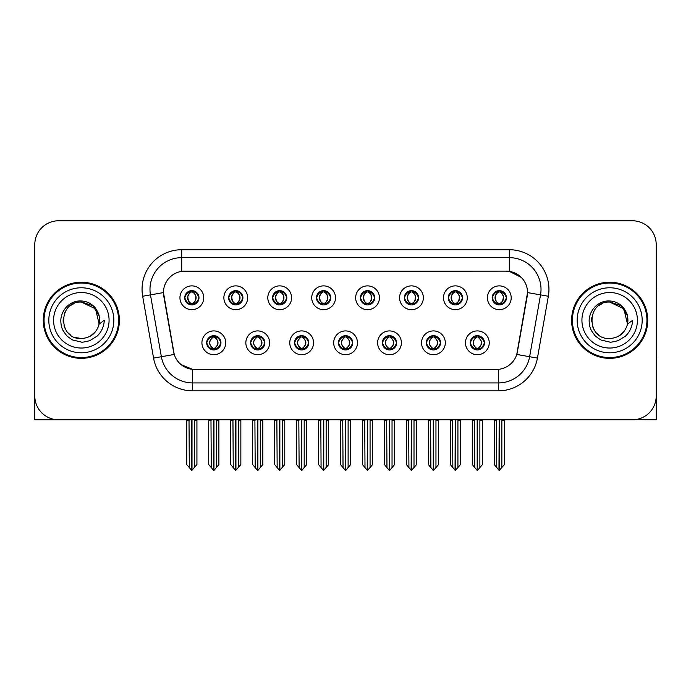 <?xml version="1.0" encoding="UTF-8"?>
<svg xmlns="http://www.w3.org/2000/svg" width="691" height="691" viewBox="0 0 691 691"><rect width="100%" height="100%" fill="white"/><g stroke="black" fill="none" stroke-linecap="round" stroke-linejoin="round"><path stroke-width="1.04" d="M184.713 297.769A7.135 7.135 0 0 0 191.848 304.904A7.135 7.135 0 0 0 198.982 297.769A7.135 7.135 0 0 0 191.848 290.635A7.135 7.135 0 0 0 184.713 297.769L184.782 297.769C186.259 301.76 188.107 303.677 190.336 303.53L189.852 304.619M179.954 297.769A11.894 11.894 0 0 0 191.848 309.663A11.894 11.894 0 0 0 203.741 297.769A11.894 11.894 0 0 0 191.848 285.875A11.894 11.894 0 0 0 179.954 297.769M294.521 342.805A7.135 7.135 0 0 0 301.656 349.94A7.135 7.135 0 0 0 308.791 342.805A7.135 7.135 0 0 0 301.656 335.671A7.135 7.135 0 0 0 294.521 342.805L294.591 342.805C295.938 346.649 297.795 348.566 300.144 348.566L300.991 348.566C296.275 344.723 296.275 340.879 300.991 337.035L300.144 337.035C297.838 336.992 295.981 338.91 294.591 342.805M289.762 342.805A11.894 11.894 0 0 0 301.656 354.699A11.894 11.894 0 0 0 313.55 342.805A11.894 11.894 0 0 0 301.656 330.911A11.894 11.894 0 0 0 289.762 342.805M250.6 342.805A7.135 7.135 0 0 0 257.734 349.94A7.135 7.135 0 0 0 264.869 342.805A7.135 7.135 0 0 0 257.734 335.671A7.135 7.135 0 0 0 250.6 342.805L250.66 342.805C252.016 346.649 253.873 348.566 256.223 348.566L257.069 348.566C252.353 344.723 252.353 340.879 257.069 337.035L256.223 337.035C253.908 336.992 252.06 338.91 250.66 342.805M245.841 342.805A11.894 11.894 0 0 0 257.734 354.699A11.894 11.894 0 0 0 269.628 342.805A11.894 11.894 0 0 0 257.734 330.911A11.894 11.894 0 0 0 245.841 342.805M426.287 342.805A7.135 7.135 0 0 0 433.43 349.94A7.135 7.135 0 0 0 440.564 342.805A7.135 7.135 0 0 0 433.43 335.671A7.135 7.135 0 0 0 426.287 342.805L426.356 342.805C427.712 346.649 429.56 348.566 431.918 348.566L432.765 348.566C428.04 344.723 428.04 340.879 432.765 337.035L431.918 337.035C429.603 336.992 427.746 338.91 426.356 342.805M421.536 342.805A11.894 11.894 0 0 0 433.43 354.699A11.894 11.894 0 0 0 445.315 342.805A11.894 11.894 0 0 0 433.43 330.911A11.894 11.894 0 0 0 421.536 342.805M360.408 297.769A7.135 7.135 0 0 0 367.543 304.904A7.135 7.135 0 0 0 374.677 297.769A7.135 7.135 0 0 0 367.543 290.635A7.135 7.135 0 0 0 360.408 297.769L360.469 297.769C361.946 301.76 363.803 303.677 366.031 303.53L365.548 304.619M355.649 297.769A11.894 11.894 0 0 0 367.543 309.663A11.894 11.894 0 0 0 379.437 297.769A11.894 11.894 0 0 0 367.543 285.875A11.894 11.894 0 0 0 355.649 297.769M448.252 297.769A7.135 7.135 0 0 0 455.386 304.904A7.135 7.135 0 0 0 462.521 297.769A7.135 7.135 0 0 0 455.386 290.635A7.135 7.135 0 0 0 448.252 297.769L448.321 297.769C449.798 301.76 451.646 303.677 453.875 303.53L453.391 304.619M443.492 297.769A11.894 11.894 0 0 0 455.386 309.663A11.894 11.894 0 0 0 467.28 297.769A11.894 11.894 0 0 0 455.386 285.875A11.894 11.894 0 0 0 443.492 297.769M206.678 342.805A7.135 7.135 0 0 0 213.813 349.94A7.135 7.135 0 0 0 220.947 342.805A7.135 7.135 0 0 0 213.813 335.671A7.135 7.135 0 0 0 206.678 342.805L206.739 342.805C208.095 346.649 209.943 348.566 212.301 348.566L213.148 348.566C208.423 344.723 208.423 340.879 213.148 337.035L212.301 337.035C209.986 336.992 208.138 338.91 206.739 342.805M201.919 342.805A11.894 11.894 0 0 0 213.813 354.699A11.894 11.894 0 0 0 225.707 342.805A11.894 11.894 0 0 0 213.813 330.911A11.894 11.894 0 0 0 201.919 342.805M316.478 297.769A7.135 7.135 0 0 0 323.621 304.904A7.135 7.135 0 0 0 330.756 297.769A7.135 7.135 0 0 0 323.621 290.635A7.135 7.135 0 0 0 316.478 297.769L316.547 297.769C318.024 301.76 319.881 303.677 322.11 303.53L321.626 304.619M311.727 297.769A11.894 11.894 0 0 0 323.621 309.663A11.894 11.894 0 0 0 335.506 297.769A11.894 11.894 0 0 0 323.621 285.875A11.894 11.894 0 0 0 311.727 297.769M228.635 297.769A7.135 7.135 0 0 0 235.769 304.904A7.135 7.135 0 0 0 242.904 297.769A7.135 7.135 0 0 0 235.769 290.635A7.135 7.135 0 0 0 228.635 297.769L228.704 297.769C230.181 301.76 232.029 303.677 234.258 303.53L233.774 304.619M223.875 297.769A11.894 11.894 0 0 0 235.769 309.663A11.894 11.894 0 0 0 247.663 297.769A11.894 11.894 0 0 0 235.769 285.875A11.894 11.894 0 0 0 223.875 297.769M272.556 297.769A7.135 7.135 0 0 0 279.691 304.904A7.135 7.135 0 0 0 286.834 297.769A7.135 7.135 0 0 0 279.691 290.635A7.135 7.135 0 0 0 272.556 297.769L272.625 297.769C274.102 301.76 275.959 303.677 278.188 303.53L277.696 304.619M267.806 297.769A11.894 11.894 0 0 0 279.691 309.663A11.894 11.894 0 0 0 291.585 297.769A11.894 11.894 0 0 0 279.691 285.875A11.894 11.894 0 0 0 267.806 297.769M382.365 342.805A7.135 7.135 0 0 0 389.499 349.94A7.135 7.135 0 0 0 396.634 342.805A7.135 7.135 0 0 0 389.499 335.671A7.135 7.135 0 0 0 382.365 342.805L382.434 342.805C383.781 346.649 385.638 348.566 387.997 348.566L388.843 348.566C384.118 344.723 384.118 340.879 388.843 337.035L387.997 337.035C385.682 336.992 383.825 338.91 382.434 342.805M377.606 342.805A11.894 11.894 0 0 0 389.499 354.699A11.894 11.894 0 0 0 401.393 342.805A11.894 11.894 0 0 0 389.499 330.911A11.894 11.894 0 0 0 377.606 342.805M338.443 342.805A7.135 7.135 0 0 0 345.578 349.94A7.135 7.135 0 0 0 352.712 342.805A7.135 7.135 0 0 0 345.578 335.671A7.135 7.135 0 0 0 338.443 342.805L338.512 342.805C339.86 346.649 341.717 348.566 344.075 348.566L344.913 348.566C340.197 344.723 340.197 340.879 344.913 337.035L344.075 337.035C341.76 336.992 339.903 338.91 338.512 342.805M333.684 342.805A11.894 11.894 0 0 0 345.578 354.699A11.894 11.894 0 0 0 357.472 342.805A11.894 11.894 0 0 0 345.578 330.911A11.894 11.894 0 0 0 333.684 342.805M492.173 297.769A7.135 7.135 0 0 0 499.308 304.904A7.135 7.135 0 0 0 506.443 297.769A7.135 7.135 0 0 0 499.308 290.635A7.135 7.135 0 0 0 492.173 297.769L492.242 297.769C493.72 301.76 495.568 303.677 497.796 303.53L497.313 304.619M487.414 297.769A11.894 11.894 0 0 0 499.308 309.663A11.894 11.894 0 0 0 511.202 297.769A11.894 11.894 0 0 0 499.308 285.875A11.894 11.894 0 0 0 487.414 297.769M404.33 297.769A7.135 7.135 0 0 0 411.465 304.904A7.135 7.135 0 0 0 418.599 297.769A7.135 7.135 0 0 0 411.465 290.635A7.135 7.135 0 0 0 404.33 297.769L404.399 297.769C405.876 301.76 407.725 303.677 409.953 303.53L409.469 304.619M399.571 297.769A11.894 11.894 0 0 0 411.465 309.663A11.894 11.894 0 0 0 423.358 297.769A11.894 11.894 0 0 0 411.465 285.875A11.894 11.894 0 0 0 399.571 297.769M470.217 342.805A7.135 7.135 0 0 0 477.351 349.94A7.135 7.135 0 0 0 484.486 342.805A7.135 7.135 0 0 0 477.351 335.671A7.135 7.135 0 0 0 470.217 342.805L470.277 342.805C471.633 346.649 473.482 348.566 475.84 348.566L476.686 348.566C471.962 344.723 471.962 340.879 476.686 337.035L475.84 337.035C473.525 336.992 471.677 338.91 470.277 342.805M465.458 342.805A11.894 11.894 0 0 0 477.351 354.699A11.894 11.894 0 0 0 489.245 342.805A11.894 11.894 0 0 0 477.351 330.911A11.894 11.894 0 0 0 465.458 342.805M163.465 292.535A21.404 21.404 0 0 0 163.793 296.258L173.579 351.754A21.404 21.404 0 0 0 194.655 369.443L496.345 369.443A21.404 21.404 0 0 0 517.421 351.754L527.207 296.258A21.404 21.404 0 0 0 506.132 271.131L184.868 271.131A21.404 21.404 0 0 0 163.465 292.535L163.698 289.365M635.046 419.644L656.208 419.791L656.208 244.571A23.788 23.788 0 0 0 632.429 220.783L58.571 220.783A23.788 23.788 0 0 0 34.792 244.571L34.792 419.791L106.699 419.791M584.301 419.791L635.046 419.791M43.274 320.287A38.057 38.057 0 0 0 81.331 358.344A38.057 38.057 0 0 0 119.388 320.287A38.057 38.057 0 0 0 81.331 282.23A38.057 38.057 0 0 0 43.274 320.287M571.612 320.287A38.057 38.057 0 0 0 609.669 358.344A38.057 38.057 0 0 0 647.726 320.287A38.057 38.057 0 0 0 609.669 282.23A38.057 38.057 0 0 0 571.612 320.287M181.698 249.727L509.302 249.727A39.637 39.637 0 0 1 548.343 296.249L537.434 358.093A39.637 39.637 0 0 1 498.392 390.847L192.608 390.847A39.637 39.637 0 0 1 153.566 358.093L142.657 296.249A39.637 39.637 0 0 1 181.698 249.727L181.698 257.657L509.302 257.657A31.717 31.717 0 0 1 540.535 294.876L529.626 356.711A31.717 31.717 0 0 1 498.392 382.918L192.608 382.918A31.717 31.717 0 0 1 161.374 356.711L150.465 294.876A31.717 31.717 0 0 1 181.698 257.657L181.698 271.364L506.132 271.131L509.302 271.364L521.264 277.402M496.345 369.443L194.655 369.443M192.608 390.847L192.608 369.348L181.18 364.667M548.343 296.249L527.535 292.587L516.764 354.448L537.434 358.093M153.566 358.093L174.236 354.448L163.465 292.587L150.465 294.876A31.717 31.717 0 0 1 149.99 289.365M517.421 351.754L517.291 352.427M173.709 352.427L173.579 351.754M632.429 220.783L58.571 220.783M34.792 244.571L34.792 396.003A23.788 23.788 0 0 0 58.571 419.791L632.429 419.791A23.788 23.788 0 0 0 656.208 396.003L656.208 244.571M478.578 349.836L478.008 348.566L478.854 348.566C481.169 348.618 483.026 346.692 484.417 342.796C483.061 338.953 481.204 337.035 478.854 337.035L479.338 335.956M478.578 335.774L478.008 337.035L478.854 337.035M476.92 348.566L476.324 349.862L476.928 348.566C471.91 344.723 471.91 340.879 476.928 337.035L476.324 335.74L476.928 337.035C472.074 340.879 472.074 344.723 476.92 348.566M476.686 337.035L476.125 335.774M478.008 337.035C482.733 340.879 482.733 344.723 478.008 348.566L477.775 348.566C482.62 344.723 482.62 340.879 477.775 337.035L478.371 335.74M478.008 348.566L478.371 349.862M474.518 419.791L474.812 467.574L477.023 470.217L477.671 470.217L482.422 464.551L482.422 420.188L479.882 420.188L479.882 467.574M477.507 419.791L477.507 470.217M477.187 470.217L477.187 419.791M472.273 419.791L472.273 464.551L474.812 467.574M474.812 420.188L472.273 420.188M496.483 419.791L496.777 467.574L498.988 470.217L499.152 419.791M499.472 419.791L499.472 470.217L504.387 464.551L504.387 420.188L501.847 420.188L502.141 419.791M494.238 419.791L494.238 464.551L496.777 467.574M496.777 420.188L494.238 420.188M501.847 467.574L501.847 420.188M498.081 304.8L498.643 303.53L497.796 303.53M498.081 290.738L498.643 292.008L497.796 292.008C495.499 291.965 493.65 293.891 492.242 297.769M506.443 297.769L506.382 297.769C505.009 293.934 503.152 292.017 500.82 292.008L499.973 292.008C502.245 293.217 503.437 295.143 503.575 297.769C503.437 300.404 502.245 302.321 499.973 303.53L500.82 303.53L501.303 304.619M506.382 297.769C504.948 301.682 503.1 303.608 500.82 303.53M498.643 303.53L498.876 303.53C496.553 302.321 495.326 300.404 495.188 297.769C495.326 295.143 496.553 293.217 498.876 292.008L498.289 290.712L498.885 292.008C497.192 292.69 496 294.254 495.292 296.698C495.49 300.55 496.682 302.831 498.885 303.53L498.289 304.835L498.643 303.53C496.38 302.321 495.179 300.404 495.05 297.769C495.179 295.143 496.38 293.217 498.643 292.008M499.74 292.008L499.74 292.008C501.424 292.69 502.625 294.254 503.333 296.698C503.134 300.55 501.934 302.831 499.731 303.53L500.327 304.835L499.74 303.53C502.063 302.321 503.298 300.404 503.437 297.769C503.298 295.143 502.063 293.217 499.74 292.008L500.336 290.712L499.731 292.008M434.656 349.836L434.086 348.566L434.933 348.566C437.248 348.618 439.105 346.692 440.495 342.796C439.139 338.953 437.282 337.035 434.933 337.035L435.416 335.956M434.656 335.774L434.086 337.035L434.933 337.035M432.998 348.566L432.402 349.862L433.007 348.566C427.988 344.723 427.988 340.879 433.007 337.035L432.402 335.74L433.007 337.035C428.152 340.879 428.152 344.723 432.998 348.566M432.765 337.035L432.195 335.774M434.086 337.035C438.811 340.879 438.811 344.723 434.086 348.566L433.853 348.566C438.699 344.723 438.699 340.879 433.853 337.035L434.449 335.74M434.086 348.566L434.449 349.862M430.597 419.791L430.89 467.574L433.102 470.217L433.749 470.217L438.5 464.551L438.5 420.188L435.961 420.188L435.961 467.574M433.585 419.791L433.585 470.217M433.266 470.217L433.266 419.791M428.351 419.791L428.351 464.551L430.89 467.574M430.89 420.188L428.351 420.188M390.726 349.836L390.165 348.566L391.011 348.566C393.326 348.618 395.174 346.692 396.574 342.796C395.209 338.953 393.36 337.035 391.011 337.035L391.495 335.956M390.726 335.774L390.165 337.035L391.011 337.035M389.076 348.566L388.48 349.862L389.076 348.566C384.066 344.723 384.066 340.879 389.076 337.035L388.48 335.74L389.076 337.035C384.231 340.879 384.231 344.723 389.076 348.566M388.843 337.035L388.273 335.774M390.165 337.035C394.889 340.879 394.889 344.723 390.165 348.566L389.931 348.566C394.777 344.723 394.777 340.879 389.931 337.035L390.527 335.74M390.165 348.566L390.527 349.862M386.675 419.791L386.969 467.574L389.18 470.217L389.828 470.217L394.578 464.551L394.578 420.188L392.039 420.188L392.039 467.574M389.664 419.791L389.664 470.217M389.344 470.217L389.344 419.791M384.429 419.791L384.429 464.551L386.969 467.574M386.969 420.188L384.429 420.188M346.804 349.836L346.243 348.566L347.089 348.566C349.404 348.618 351.253 346.692 352.652 342.796C351.287 338.953 349.439 337.035 347.089 337.035L347.573 335.956M346.804 335.774L346.243 337.035L347.089 337.035M345.155 348.566L344.559 349.862L345.155 348.566C340.136 344.723 340.136 340.879 345.155 337.035L344.559 335.74L345.155 337.035C340.309 340.879 340.309 344.723 345.155 348.566M344.913 337.035L344.351 335.774M346.243 337.035C350.968 340.879 350.968 344.723 346.243 348.566L346.01 348.566C350.855 344.723 350.855 340.879 346.01 337.035L346.606 335.74M346.243 348.566L346.606 349.862M342.745 419.791L343.038 467.574L345.258 470.217L345.906 470.217L350.657 464.551L350.657 420.188L348.117 420.188L348.117 467.574M345.742 419.791L345.742 470.217M345.422 470.217L345.422 419.791M340.508 419.791L340.508 464.551L343.038 467.574M343.038 420.188L340.508 420.188M452.553 419.791L452.847 467.574L455.058 470.217L455.231 419.791M455.542 419.791L455.542 470.217L460.465 464.551L460.465 420.188L457.926 420.188L458.219 419.791M450.316 419.791L450.316 464.551L452.847 467.574M452.847 420.188L450.316 420.188M457.926 467.574L457.926 420.188M454.16 304.8L454.721 303.53L453.875 303.53M454.16 290.738L454.721 292.008L453.875 292.008C451.577 291.965 449.729 293.891 448.321 297.769M462.521 297.769L462.46 297.769C461.078 293.934 459.23 292.017 456.898 292.008L456.051 292.008C458.314 293.217 459.515 295.143 459.653 297.769C459.515 300.404 458.314 302.321 456.051 303.53L456.898 303.53L457.382 304.619M462.46 297.769C461.027 301.682 459.178 303.608 456.898 303.53M454.721 303.53L454.954 303.53C452.631 302.321 451.404 300.404 451.266 297.769C451.404 295.143 452.631 293.217 454.954 292.008L454.358 290.712L454.963 292.008C453.27 292.69 452.069 294.254 451.37 296.698C451.568 300.55 452.76 302.831 454.963 303.53L454.367 304.835L454.721 303.53C452.458 302.321 451.258 300.404 451.119 297.769C451.258 295.143 452.458 293.217 454.721 292.008M455.818 292.008L455.818 292.008C457.502 292.69 458.703 294.254 459.403 296.698C459.213 300.55 458.012 302.831 455.81 303.53L456.406 304.835L455.818 303.53C458.142 302.321 459.377 300.404 459.506 297.769C459.377 295.143 458.142 293.217 455.818 292.008L456.414 290.712L455.81 292.008M408.631 419.791L408.925 467.574L411.136 470.217L411.309 419.791M411.62 419.791L411.62 470.217L416.535 464.551L416.535 420.188L414.004 420.188L414.298 419.791M406.386 419.791L406.386 464.551L408.925 467.574M408.925 420.188L406.386 420.188M414.004 467.574L414.004 420.188M410.238 304.8L410.8 303.53L409.953 303.53M410.238 290.738L410.8 292.008L409.953 292.008C407.655 291.965 405.807 293.891 404.399 297.769M418.599 297.769L418.53 297.769C417.157 293.934 415.308 292.017 412.976 292.008L412.13 292.008C414.393 293.217 415.593 295.143 415.732 297.769C415.593 300.404 414.393 302.321 412.13 303.53L412.976 303.53L413.46 304.619M418.53 297.769C417.105 301.682 415.248 303.608 412.976 303.53M410.8 303.53L411.033 303.53C408.709 302.321 407.474 300.404 407.345 297.769C407.474 295.143 408.709 293.217 411.033 292.008L410.437 290.712L411.041 292.008C409.348 292.69 408.148 294.254 407.448 296.698C407.638 300.55 408.839 302.831 411.041 303.53L410.445 304.835L410.8 303.53C408.536 302.321 407.336 300.404 407.198 297.769C407.336 295.143 408.536 293.217 410.8 292.008M411.896 292.008L411.896 292.008C413.581 292.69 414.781 294.254 415.481 296.698C415.282 300.55 414.09 302.831 411.888 303.53L412.484 304.835L411.896 303.53C414.22 302.321 415.446 300.404 415.585 297.769C415.446 295.143 414.22 293.217 411.896 292.008L412.492 290.712L411.888 292.008M364.71 419.791L365.003 467.574L367.215 470.217L367.379 419.791M367.698 419.791L367.698 470.217L372.613 464.551L372.613 420.188L370.074 420.188L370.367 419.791M362.464 419.791L362.464 464.551L365.003 467.574M365.003 420.188L362.464 420.188M370.074 467.574L370.074 420.188M366.308 304.8L366.878 303.53L366.031 303.53M366.308 290.738L366.878 292.008L366.031 292.008C363.734 291.965 361.877 293.891 360.469 297.769M374.677 297.769L374.608 297.769C373.235 293.934 371.387 292.017 369.054 292.008L368.208 292.008C370.471 293.217 371.672 295.143 371.801 297.769C371.672 300.404 370.471 302.321 368.208 303.53L369.054 303.53L369.538 304.619M374.608 297.769C373.183 301.682 371.326 303.608 369.054 303.53M366.878 303.53L367.111 303.53C364.788 302.321 363.552 300.404 363.414 297.769C363.552 295.143 364.788 293.217 367.111 292.008L366.515 290.712L367.12 292.008C365.427 292.69 364.226 294.254 363.518 296.698C363.716 300.55 364.917 302.831 367.12 303.53L366.524 304.835L366.878 303.53C364.606 302.321 363.414 300.404 363.276 297.769C363.414 295.143 364.606 293.217 366.878 292.008M367.975 292.008L367.975 292.008C369.659 292.69 370.851 294.254 371.559 296.698C371.361 300.55 370.169 302.831 367.966 303.53L368.562 304.835L367.975 303.53C370.298 302.321 371.525 300.404 371.663 297.769C371.525 295.143 370.298 293.217 367.975 292.008L368.562 290.712L367.966 292.008M320.788 419.791L321.082 467.574L323.293 470.217L323.457 419.791M323.777 419.791L323.777 470.217L328.691 464.551L328.691 420.188L326.152 420.188L326.446 419.791M318.542 419.791L318.542 464.551L321.082 467.574M321.082 420.188L318.542 420.188M326.152 467.574L326.152 420.188M322.386 304.8L322.956 303.53L322.11 303.53M322.386 290.738L322.956 292.008L322.11 292.008C319.812 291.965 317.955 293.891 316.547 297.769M330.756 297.769L330.687 297.769C329.313 293.934 327.456 292.017 325.124 292.008L324.286 292.008C326.549 293.217 327.75 295.143 327.88 297.769C327.75 300.404 326.549 302.321 324.286 303.53L325.124 303.53L325.616 304.619M330.687 297.769C329.262 301.682 327.404 303.608 325.124 303.53M322.956 303.53L323.189 303.53C320.866 302.321 319.631 300.404 319.492 297.769C319.631 295.143 320.866 293.217 323.189 292.008C321.505 292.69 320.304 294.254 319.596 296.698C319.795 300.55 320.995 302.831 323.189 303.53L322.956 303.53C320.684 302.321 319.484 300.404 319.354 297.769C319.484 295.143 320.684 293.217 322.956 292.008L322.956 292.008M324.053 292.008L324.053 292.008C325.737 292.69 326.929 294.254 327.638 296.698C327.439 300.55 326.238 302.831 324.044 303.53L324.64 304.835L324.053 303.53C326.377 302.321 327.603 300.404 327.741 297.769C327.603 295.143 326.377 293.217 324.053 292.008L324.64 290.712L324.044 292.008M34.792 371.032L34.792 363.103M34.792 356.737A15.858 15.858 0 0 0 34.55 356.755L34.55 291.749A15.858 15.858 0 0 1 34.792 289.011M656.208 363.103L656.208 371.032M656.208 289.011A15.858 15.858 0 0 1 656.45 291.749L656.45 356.755A15.858 15.858 0 0 0 656.208 356.737M81.175 338.521L75.241 337.476M70.301 334.807L68.245 332.984M65.438 329.227L63.978 325.902M63.123 321.298L63.261 317.808M64.634 312.945L66.362 309.87M71.043 305.232L74.11 303.539M78.247 338.262L83.101 338.435M81.331 302.062C57.802 300.922 57.802 339.652 81.331 338.53C90.659 337.89 96.602 333.071 99.159 324.079L95.496 308.808L81.331 302.062M90.201 336.215L95.513 331.732M98.882 325.193L99.349 317.514M98.917 315.467L93.276 306.519M91.877 305.413L81.754 302.062M81.331 338.521L83.464 338.4M91.903 335.144L93.294 334.047M99.167 316.495A18.234 18.234 0 0 1 99.167 324.062L104.306 320.287C103.926 326.61 101.534 331.879 97.137 336.111L89.778 340.654C84.414 342.019 81.598 342.486 81.331 342.045L73.211 340.127C72.78 340.473 66.051 335.481 66.517 335.385C62.691 330.41 61.015 328.251 60.799 320.46C61.154 309.723 70.309 300.257 81.331 300.991C85.77 301.172 89.7 302.736 93.104 305.698C94.883 306.467 99.521 314.232 99.159 316.495M113.834 320.287A32.503 32.503 0 0 1 81.331 352.79A32.503 32.503 0 0 1 48.819 320.287A32.503 32.503 0 0 1 81.331 287.784A32.503 32.503 0 0 1 113.834 320.287M81.331 357.549A37.262 37.262 0 0 1 44.06 320.287A37.262 37.262 0 0 1 81.331 283.025A37.262 37.262 0 0 1 118.593 320.287A37.262 37.262 0 0 1 81.331 357.549M81.331 348.039A27.752 27.752 0 0 1 53.578 320.287A27.752 27.752 0 0 1 81.331 292.535A27.752 27.752 0 0 1 109.074 320.287A27.752 27.752 0 0 1 81.331 348.039M598.639 334.807L596.583 332.984M593.785 329.227L592.325 325.902M591.47 321.298L591.608 317.808M592.982 312.945L594.709 309.87M599.382 305.232L602.457 303.539M606.594 338.262L611.449 338.435M609.669 302.062C586.149 300.922 586.149 339.652 609.669 338.53C619.006 337.89 624.949 333.071 627.506 324.079L623.843 308.808L609.669 302.062M618.54 336.215L623.861 331.732M627.229 325.193L627.696 317.514M627.255 315.467L621.624 306.519M620.224 305.413L610.101 302.062M609.669 338.521L611.811 338.4M620.25 335.144L621.641 334.047M627.506 316.495A18.234 18.234 0 0 1 627.514 324.062L632.654 320.287C632.274 326.61 629.881 331.879 625.485 336.111L618.125 340.654C612.762 342.019 609.946 342.486 609.669 342.045L601.559 340.127C601.127 340.473 594.39 335.481 594.856 335.385C591.038 330.41 589.363 328.251 589.138 320.46C589.501 309.723 598.656 300.257 609.669 300.991C614.118 301.172 618.048 302.736 621.451 305.698C623.23 306.467 627.869 314.232 627.506 316.495M642.181 320.287A32.503 32.503 0 0 1 609.669 352.79A32.503 32.503 0 0 1 577.166 320.287A32.503 32.503 0 0 1 609.669 287.784A32.503 32.503 0 0 1 642.181 320.287M609.669 357.549A37.262 37.262 0 0 1 572.407 320.287A37.262 37.262 0 0 1 609.669 283.025A37.262 37.262 0 0 1 646.94 320.287A37.262 37.262 0 0 1 609.669 357.549M609.669 348.039A27.752 27.752 0 0 1 581.926 320.287A27.752 27.752 0 0 1 609.669 292.535A27.752 27.752 0 0 1 637.422 320.287A27.752 27.752 0 0 1 609.669 348.039M302.883 349.836L302.321 348.566L303.168 348.566C305.482 348.618 307.331 346.692 308.73 342.796C307.365 338.953 305.508 337.035 303.168 337.035L303.651 335.956M302.883 335.774L302.321 337.035L303.168 337.035M301.224 348.566L300.637 349.862L301.233 348.566C296.214 344.723 296.214 340.879 301.233 337.035L300.637 335.74L301.233 337.035C296.387 340.879 296.387 344.723 301.224 348.566M300.991 337.035L300.43 335.774M302.321 337.035L302.675 335.74L302.321 337.035C307.037 340.879 307.037 344.723 302.321 348.566L302.675 349.862L302.079 348.566C306.925 344.723 306.925 340.879 302.088 337.035C307.098 340.879 307.098 344.723 302.079 348.566L302.321 348.566M298.823 419.791L299.117 467.574L301.328 470.217L301.984 470.217L306.726 464.551L306.726 420.188L304.195 420.188L304.195 467.574M301.812 419.791L301.812 470.217M301.501 470.217L301.501 419.791M296.586 419.791L296.586 464.551L299.117 467.574M299.117 420.188L296.586 420.188M258.961 349.836L258.399 348.566L259.237 348.566C261.552 348.618 263.409 346.692 264.8 342.796C263.444 338.953 261.587 337.035 259.237 337.035L259.73 335.956M258.961 335.774L258.399 337.035L259.237 337.035M257.302 348.566L256.707 349.862L257.311 348.566C252.293 344.723 252.293 340.879 257.311 337.035L256.707 335.74L257.311 337.035C252.457 340.879 252.457 344.723 257.302 348.566M257.069 337.035L256.508 335.774M258.399 337.035L258.754 335.74L258.399 337.035C263.116 340.879 263.116 344.723 258.399 348.566L258.754 349.862L258.158 348.566C263.003 344.723 263.003 340.879 258.166 337.035C263.176 340.879 263.176 344.723 258.158 348.566L258.399 348.566M254.901 419.791L255.195 467.574L257.406 470.217L258.054 470.217L262.805 464.551L262.805 420.188L260.274 420.188L260.274 467.574M257.89 419.791L257.89 470.217M257.57 470.217L257.57 419.791M252.656 419.791L252.656 464.551L255.195 467.574M255.195 420.188L252.656 420.188M215.039 349.836L214.469 348.566L215.316 348.566C217.63 348.618 219.488 346.692 220.878 342.796C219.522 338.953 217.665 337.035 215.316 337.035L215.799 335.956M215.039 335.774L214.469 337.035L215.316 337.035M213.381 348.566L212.785 349.862L213.389 348.566C208.371 344.723 208.371 340.879 213.389 337.035L212.785 335.74L213.389 337.035C208.535 340.879 208.535 344.723 213.381 348.566M213.148 337.035L212.586 335.774M214.469 337.035L214.832 335.74L214.469 337.035C219.194 340.879 219.194 344.723 214.469 348.566L214.832 349.862L214.236 348.566C219.082 344.723 219.082 340.879 214.236 337.035C219.254 340.879 219.254 344.723 214.236 348.566L214.469 348.566M210.98 419.791L211.273 467.574L213.484 470.217L214.132 470.217L218.883 464.551L218.883 420.188L216.343 420.188L216.343 467.574M213.968 419.791L213.968 470.217M213.649 470.217L213.649 419.791M208.734 419.791L208.734 464.551L211.273 467.574M211.273 420.188L208.734 420.188M276.866 419.791L277.16 467.574L279.371 470.217L279.535 419.791M279.855 419.791L279.855 470.217L284.77 464.551L284.77 420.188L282.23 420.188L282.524 419.791M274.621 419.791L274.621 464.551L277.16 467.574M277.16 420.188L274.621 420.188M282.23 467.574L282.23 420.188M278.464 304.8L279.026 303.53L278.188 303.53M278.464 290.738L279.026 292.008L278.188 292.008C275.89 291.965 274.033 293.891 272.625 297.769M286.834 297.769L286.765 297.769C285.392 293.934 283.535 292.017 281.202 292.008L280.365 292.008C282.628 293.217 283.828 295.143 283.958 297.769C283.828 300.404 282.628 302.321 280.365 303.53L281.202 303.53L281.686 304.619M286.765 297.769C285.331 301.682 283.483 303.608 281.202 303.53M279.026 303.53L279.268 303.53C276.936 302.321 275.709 300.404 275.571 297.769C275.709 295.143 276.936 293.217 279.268 292.008C277.575 292.69 276.383 294.254 275.674 296.698C275.873 300.55 277.074 302.831 279.268 303.53L279.026 303.53C276.763 302.321 275.562 300.404 275.433 297.769C275.562 295.143 276.763 293.217 279.026 292.008L279.026 292.008M280.123 292.008L280.123 292.008C281.807 292.69 283.008 294.254 283.716 296.698C283.517 300.55 282.317 302.831 280.123 303.53L280.71 304.835L280.123 303.53C282.446 302.321 283.681 300.404 283.82 297.769C283.681 295.143 282.446 293.217 280.123 292.008L280.719 290.712L280.123 292.008M232.945 419.791L233.238 467.574L235.45 470.217L235.614 419.791M235.933 419.791L235.933 470.217L240.848 464.551L240.848 420.188L238.309 420.188L238.602 419.791M230.699 419.791L230.699 464.551L233.238 467.574M233.238 420.188L230.699 420.188M238.309 467.574L238.309 420.188M234.543 304.8L235.104 303.53L234.258 303.53M234.543 290.738L235.104 292.008L234.258 292.008C231.96 291.965 230.112 293.891 228.704 297.769M242.904 297.769L242.843 297.769C241.47 293.934 239.613 292.017 237.281 292.008L236.434 292.008C238.706 293.217 239.898 295.143 240.036 297.769C239.898 300.404 238.706 302.321 236.434 303.53L237.281 303.53L237.764 304.619M242.843 297.769C241.409 301.682 239.561 303.608 237.281 303.53M235.104 303.53L235.337 303.53C233.014 302.321 231.787 300.404 231.649 297.769C231.787 295.143 233.014 293.217 235.337 292.008C233.653 292.69 232.461 294.254 231.753 296.698C231.951 300.55 233.152 302.831 235.346 303.53L235.104 303.53C232.841 302.321 231.64 300.404 231.511 297.769C231.64 295.143 232.841 293.217 235.104 292.008L235.104 292.008M236.201 292.008L236.201 292.008C237.885 292.69 239.086 294.254 239.794 296.698C239.596 300.55 238.395 302.831 236.192 303.53L236.788 304.835L236.201 303.53C238.525 302.321 239.76 300.404 239.898 297.769C239.76 295.143 238.525 293.217 236.201 292.008L236.797 290.712L236.192 292.008M189.014 419.791L189.308 467.574L191.519 470.217L191.692 419.791M192.003 419.791L192.003 470.217L196.926 464.551L196.926 420.188L194.387 420.188L194.681 419.791M186.777 419.791L186.777 464.551L189.308 467.574M189.308 420.188L186.777 420.188M194.387 467.574L194.387 420.188M190.621 304.8L191.182 303.53L190.336 303.53M190.621 290.738L191.182 292.008L190.336 292.008C188.038 291.965 186.19 293.891 184.782 297.769M198.982 297.769L198.922 297.769C197.54 293.934 195.691 292.017 193.359 292.008L192.513 292.008C194.776 293.217 195.976 295.143 196.114 297.769C195.976 300.404 194.776 302.321 192.513 303.53L193.359 303.53L193.843 304.619M198.922 297.769C197.488 301.682 195.639 303.608 193.359 303.53M191.182 303.53L191.416 303.53C189.092 302.321 187.866 300.404 187.727 297.769C187.866 295.143 189.092 293.217 191.416 292.008C189.731 292.69 188.531 294.254 187.831 296.698C188.03 300.55 189.222 302.831 191.424 303.53L191.182 303.53C188.919 302.321 187.719 300.404 187.589 297.769C187.719 295.143 188.919 293.217 191.182 292.008L191.182 292.008M192.279 292.008L192.279 292.008C193.964 292.69 195.164 294.254 195.873 296.698C195.674 300.55 194.473 302.831 192.271 303.53L192.867 304.835L192.279 303.53C194.603 302.321 195.838 300.404 195.968 297.769C195.838 295.143 194.603 293.217 192.279 292.008L192.875 290.712L192.271 292.008M509.302 249.727L509.302 271.364M498.392 369.348L498.392 390.847M142.657 296.249L150.465 294.876M475.84 348.566L475.356 349.655M476.125 349.836L476.686 348.566M475.84 337.035L475.356 335.956M478.854 348.566L479.338 349.655M497.796 292.008L497.313 290.92M500.82 292.008L501.303 290.92M500.543 290.738L499.973 292.008M500.543 304.8L499.973 303.53M431.918 348.566L431.434 349.655M432.195 349.836L432.765 348.566M431.918 337.035L431.434 335.956M434.933 348.566L435.416 349.655M387.997 348.566L387.513 349.655M388.273 349.836L388.843 348.566M387.997 337.035L387.513 335.956M391.011 348.566L391.495 349.655M344.075 348.566L343.582 349.655M344.351 349.836L344.913 348.566M344.075 337.035L343.582 335.956M347.089 348.566L347.573 349.655M453.875 292.008L453.391 290.92M456.898 292.008L457.382 290.92M456.613 290.738L456.051 292.008M456.613 304.8L456.051 303.53M409.953 292.008L409.469 290.92M412.976 292.008L413.46 290.92M412.691 290.738L412.13 292.008M412.691 304.8L412.13 303.53M366.031 292.008L365.548 290.92M369.054 292.008L369.538 290.92M368.769 290.738L368.208 292.008M368.769 304.8L368.208 303.53M322.11 292.008L321.626 290.92M325.124 292.008L325.616 290.92M324.848 290.738L324.286 292.008M324.848 304.8L324.286 303.53M322.593 304.835L323.189 303.53L322.602 304.835M322.593 290.712L323.189 292.008L322.602 290.712M300.144 348.566L299.661 349.655M300.43 349.836L300.991 348.566M300.144 337.035L299.661 335.956M303.168 348.566L303.651 349.655M256.223 348.566L255.739 349.655M256.508 349.836L257.069 348.566M256.223 337.035L255.739 335.956M259.237 348.566L259.73 349.655M212.301 348.566L211.817 349.655M212.586 349.836L213.148 348.566M212.301 337.035L211.817 335.956M215.316 348.566L215.799 349.655M278.188 292.008L277.696 290.92M281.202 292.008L281.686 290.92M280.926 290.738L280.365 292.008M280.926 304.8L280.365 303.53M278.672 304.835L279.268 303.53L278.672 304.835M278.672 290.712L279.268 292.008L278.672 290.712M234.258 292.008L233.774 290.92M237.281 292.008L237.764 290.92M237.004 290.738L236.434 292.008M237.004 304.8L236.434 303.53M234.75 304.835L235.337 303.53L234.75 304.835M234.75 290.712L235.337 292.008L234.75 290.712M190.336 292.008L189.852 290.92M193.359 292.008L193.843 290.92M193.074 290.738L192.513 292.008M193.074 304.8L192.513 303.53M190.82 304.835L191.416 303.53L190.828 304.835M190.82 290.712L191.416 292.008L190.828 290.712M478.362 335.74L477.775 337.035C482.784 340.879 482.784 344.723 477.775 348.566L478.362 349.871M434.44 335.74L433.844 337.035C438.863 340.879 438.863 344.723 433.844 348.566L434.44 349.871M390.519 335.74L389.923 337.035C394.941 340.879 394.941 344.723 389.923 348.566L390.519 349.871M346.597 335.74L346.001 337.035C351.019 340.879 351.019 344.723 346.001 348.566L346.597 349.871"/></g></svg>
